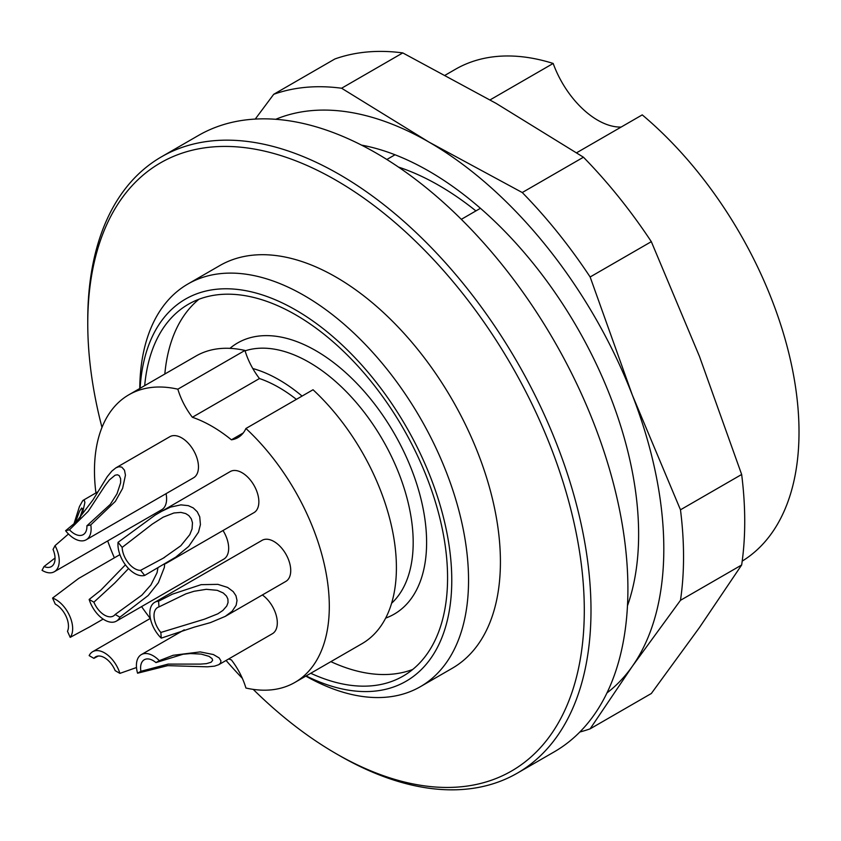<?xml version="1.0" encoding="UTF-8"?>
<svg xmlns="http://www.w3.org/2000/svg" width="841" height="841" viewBox="0 0 841 841"><rect width="100%" height="100%" fill="white"/><g stroke="black" fill="none" stroke-linecap="round" stroke-linejoin="round"><path stroke-width="1.26" d="M361.504 145.104A296.495 171.186 60 0 1 577.22 327.675A296.495 171.186 60 0 1 627.47 605.783M606.95 692.952A332.121 191.748 -120 0 0 632.348 666.282A332.121 191.748 -120 0 0 632.348 395.102A332.121 191.748 -120 0 0 428.973 142.087A332.121 191.748 -120 0 0 275.753 119.296M341.593 88.231L428.973 142.087L522.261 192.536A355.848 205.446 60 0 1 590.14 276.983L632.348 395.102L680.474 509.804A355.848 205.446 60 0 1 680.474 600.316L741.657 564.994A355.848 205.446 -120 0 0 741.657 474.482L699.449 356.363L651.323 241.661A355.848 205.446 -120 0 0 583.444 157.214L496.064 103.348L402.776 52.909A355.848 205.446 -120 0 0 334.897 58.965L273.714 94.297A355.848 205.446 60 0 1 341.593 88.231L402.776 52.909M680.474 509.804L741.657 474.482M680.474 600.316L632.348 666.282L590.14 728.832L651.323 693.51L699.449 627.544L741.657 564.994M590.14 728.832A355.848 205.446 60 0 1 579.838 732.006M590.14 276.983L651.323 241.661M522.261 192.536L583.444 157.214M255.244 119.086L273.714 94.297M475.911 210.912A271.843 156.952 -120 0 0 439.034 185.504A271.843 156.952 -120 0 0 398.466 167.075M621.152 127.054A71.17 41.093 -120 0 1 553.178 63.453A284.679 164.363 -120 0 0 455.37 69.309L445.31 75.122M742.214 561.105A284.679 164.363 -120 0 0 790.677 361.052A284.679 164.363 -120 0 0 642.24 114.881L576.621 152.768M553.178 63.453L490.061 99.9M395.018 154.776L386.839 159.496M461.32 219.333L480.432 208.295M87.758 323.596L87.758 319.727A355.848 205.446 60 0 1 161.461 156.825L198.36 135.517A355.848 205.446 60 0 1 554.208 340.962A355.848 205.446 60 0 1 554.208 751.865L517.299 773.163A355.848 205.446 60 0 1 339.375 755.544L336.022 753.61A351.107 202.713 -120 0 0 584.295 610.272A351.107 202.713 -120 0 0 336.022 180.258A351.107 202.713 -120 0 0 87.758 323.596A351.107 202.713 -120 0 0 101.982 427.428M161.461 156.825A355.848 205.446 60 0 1 517.299 362.271A355.848 205.446 60 0 1 517.299 773.163M306.166 675.922A220.626 127.38 -120 0 0 451.733 576.211A220.626 127.38 -120 0 0 299.238 312.085A220.626 127.38 -120 0 0 140.111 388.29M144.694 385.641A214.697 123.953 60 0 1 188.416 304.242A214.697 123.953 60 0 1 295.769 314.881A214.697 123.953 60 0 1 436.016 504.064A214.697 123.953 60 0 1 403.112 676.111A214.697 123.953 60 0 1 310.76 673.273M139.764 388.489A232.484 134.224 60 0 1 187.911 283.995A232.484 134.224 60 0 1 420.395 418.219A232.484 134.224 60 0 1 420.395 686.677A232.484 134.224 60 0 1 305.83 676.111M187.911 283.995L219.785 265.588A232.484 134.224 60 0 1 452.269 399.822A232.484 134.224 60 0 1 452.269 668.269L420.395 686.677M226.061 660.469A351.107 202.713 -120 0 0 242.334 678.319M253.204 689.368A351.107 202.713 -120 0 0 336.022 753.61L339.375 755.544M412.7 669.478A214.697 123.953 60 0 1 330.881 661.646M164.825 374.024A214.697 123.953 60 0 1 198.96 299.249M228.689 658.955A137.598 79.443 -120 0 0 231.412 659.933A52.195 30.129 60 0 1 245.929 688.022A166.066 95.874 60 0 0 294.918 682.408L362.019 643.67A166.066 95.874 -120 0 0 313.031 389.751L245.929 428.49A166.066 95.874 60 0 1 294.918 682.408M177.85 389.183L244.952 350.445A52.195 30.129 -120 0 0 252.784 368.516A52.195 30.129 -120 0 0 259.47 378.534L192.368 417.273A52.195 30.129 -120 0 1 177.85 389.183A166.066 95.874 60 0 0 128.862 394.786L195.964 356.048A166.066 95.874 -120 0 1 244.952 350.445M243.207 432.989L231.412 439.811A52.195 30.129 -120 0 0 237.982 437.572A52.195 30.129 -120 0 0 245.929 428.49M296.379 399.359A137.598 79.443 -120 0 0 259.47 378.534M252.784 368.516A147.08 84.92 60 0 1 302.066 396.079M154.733 602.314A23.727 13.698 60 0 0 161.251 638.13L194.271 627.134L210.376 622.634L225.23 616.4L285.824 581.415A23.727 13.698 -120 0 0 287.391 557.026A23.727 13.698 -120 0 0 265.935 539.228A23.727 13.698 -120 0 0 262.098 540.332L154.733 602.314A23.727 13.698 60 0 1 158.571 601.21L158.991 606.897A17.787 10.271 60 0 0 157.709 607.444A17.787 10.271 60 0 0 160.841 632.453L204.426 619.186L217.819 613.825L222.886 610.44L226.755 606.025L228.037 602.598L227.9 599.055L226.481 596.069L223.264 592.989L217.251 590.329L206.287 589.31L194.008 591.286L185.956 593.83L158.991 606.897M165.614 563.649L253.95 512.653A23.727 13.698 -120 0 0 253.95 485.268A23.727 13.698 -120 0 0 230.224 471.57L155.133 515.112L118.055 542.308L122.155 547.396A17.787 10.271 60 0 0 140.594 570.335L163.207 558.203L180.815 545.756L189.803 534.634L192.063 528.915L192.473 522.745L191.306 518.834L188.847 515.596L185.682 513.567L180.899 512.4L173.887 512.989L163.122 517.204L152.337 524.08L122.155 547.396M157.877 568.127L157.057 572.732L150.938 584.915L141.887 595.144L115.175 614.477L119.906 617.21A23.727 13.698 60 0 1 116.394 621.131L223.748 559.149A23.727 13.698 -120 0 0 223.012 530.513M86.907 525.783L90.786 524.889A23.727 13.698 60 0 1 86.203 539.775L193.556 477.793A23.727 13.698 -120 0 0 193.556 450.398A23.727 13.698 -120 0 0 169.84 436.7L115.89 467.848L111.895 471.055L107.333 476.563L92.962 499.922L76.426 521.725L65.598 530.713L69.467 529.809A17.787 10.271 60 0 0 83.238 534.634A17.787 10.271 60 0 0 86.907 525.783L110.276 504.39L116.994 493.814L120.62 482.839L120.62 478.676L119.233 475.617L117.446 474.776L115.07 475.228L109.372 479.959L105.114 485.541L88.179 511.36L69.467 529.809M137.567 673.21L140.91 671.286A17.787 10.271 60 0 1 144.284 659.743A17.787 10.271 60 0 1 155.963 662.592L159.306 660.658A23.727 13.698 60 0 0 141.32 654.613A23.727 13.698 60 0 0 137.567 673.21L167.737 665.641L207.443 666.818L214.497 666.156L218.723 664.705L272.4 633.715A23.727 13.698 -120 0 0 266.66 598.676A23.727 13.698 -120 0 0 262.35 594.965M55.043 558.014L44.047 566.519A17.787 10.271 60 0 0 51.364 566.603A17.787 10.271 60 0 0 53.046 549.436L55.043 545.641A23.727 13.698 60 0 1 54.329 571.733L161.682 509.751A23.727 13.698 -120 0 0 166.055 493.667M231.412 439.811A137.598 79.443 -120 0 0 192.368 417.273M150.276 618.45A166.066 95.874 60 0 1 141.572 606.592M114.376 557.825A166.066 95.874 60 0 1 107.68 540.931M95.927 492.931A166.066 95.874 60 0 1 128.862 394.786M79.664 518.298L82.239 510.792L82.386 508.574L81.661 508.017L79.527 511.275L75.185 522.944M44.047 566.519L42.05 570.314A23.727 13.698 60 0 0 54.329 571.733M55.043 545.641L68.468 533.993M79.906 518.024L82.786 511.759L84.899 502.487L84.321 500.332L82.744 500.626L79.432 506.576L73.861 524.185M140.91 671.286L168.168 664.096L200.473 664.106L206.413 663.654L211.08 662.266L212.647 660.395L212.058 658.577L209.02 656.348L201.146 654.088L190.581 653.562L183.023 654.245L155.963 662.592M218.723 664.705L220.531 663.076L220.962 660.9L219.133 657.925L213.372 654.54L200.2 651.912L173.099 655.297L159.306 660.658M86.203 539.775A23.727 13.698 60 0 1 65.598 530.713M90.786 524.889L115.343 501.394L122.597 488.442L125.446 475.176L124.489 470.224L121.777 467.112L118.833 466.734L115.89 467.848M93.887 658.356A17.787 10.271 60 0 1 95.632 656.842A17.787 10.271 60 0 1 115.175 670.645L119.906 673.378A23.727 13.698 60 0 0 92.668 651.701A23.727 13.698 60 0 0 89.157 655.623L93.887 658.356L98.187 656.043M136.494 667.533L119.906 673.378M128.557 568.548L114.839 582.95L93.887 602.188L89.157 599.454A23.727 13.698 60 0 0 116.394 621.131M115.175 614.477A17.787 10.271 60 0 1 113.43 615.99A17.787 10.271 60 0 1 93.887 602.188M119.906 617.21L148.184 595.523L158.371 582.718L164.342 567.454L164.636 564.237M125.414 564.837L100.804 590.203L89.157 599.454M140.594 570.335L144.684 575.433A23.727 13.698 60 0 1 126.339 566.025A23.727 13.698 60 0 1 118.055 542.308M144.684 575.433L175.79 557.11L188.741 546.356L198.487 532.174L200.421 524.605L199.727 516.784L197.257 511.77L193.251 507.922L188.31 505.651L180.92 504.863L170.523 507.102L160.042 512.085M55.275 604.122A17.787 10.271 60 0 1 67.49 631.307L70.202 637.352A23.727 13.698 60 0 0 69.624 615.812A23.727 13.698 60 0 0 52.562 598.077L55.275 604.122M52.562 598.077L78.612 578.471L119.916 554.629M89.861 626.766L70.202 637.352M161.251 638.13L160.841 632.453M225.23 616.4L232.179 611.186L236.142 605.268L237.015 600.485L235.964 595.733L233.209 591.612L227.606 587.428L217.882 584.358L201.125 584.663L172.352 594.177L158.571 601.21M229.95 348.353A156.573 90.397 60 0 1 315.89 350.708A156.573 90.397 60 0 1 420.237 496.043A156.573 90.397 60 0 1 385.683 618.093M391.612 603.249A147.08 84.92 -120 0 0 402.492 483.249A147.08 84.92 -120 0 0 309.183 362.334A147.08 84.92 -120 0 0 245.078 350.855M83.217 500.269L97.766 491.869M141.32 654.613L184.274 629.814M92.668 651.701L150.371 618.398M163.207 558.203L164.615 557.383M88.431 627.586L103.149 619.092"/></g></svg>
